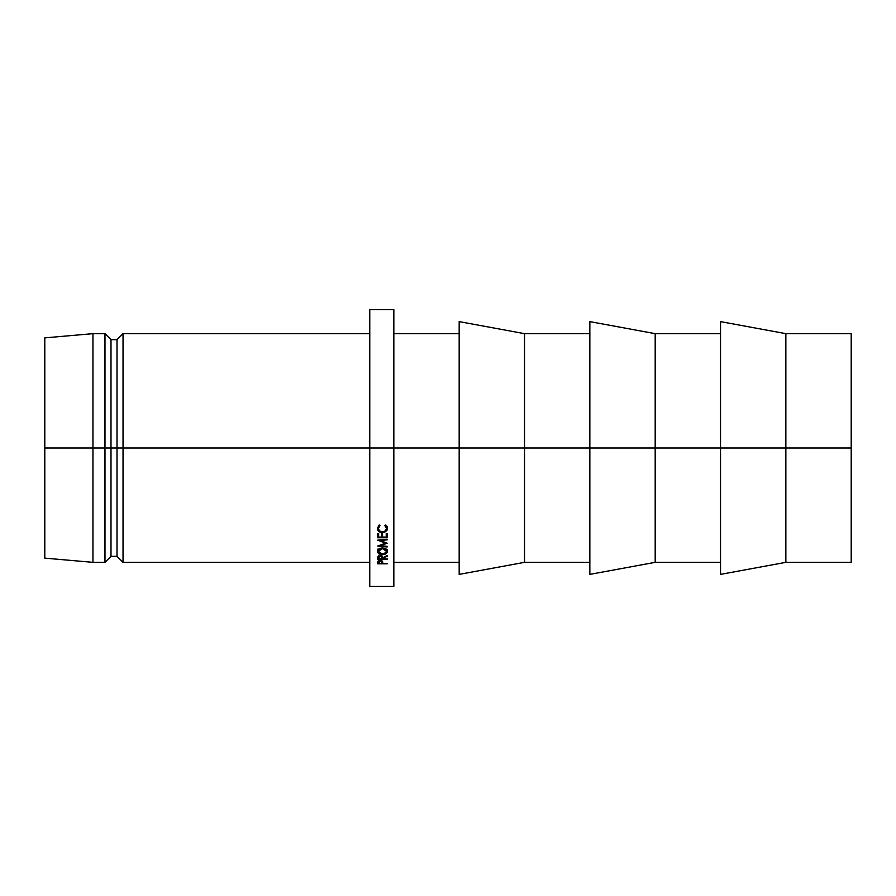 <?xml version="1.0" encoding="UTF-8"?>
<svg xmlns="http://www.w3.org/2000/svg" width="896" height="896" viewBox="0 0 896 896"><rect width="100%" height="100%" fill="white"/><g stroke="black" fill="none" stroke-linecap="round" stroke-linejoin="round"><path stroke-width="1.34" d="M785.859 448L851.2 448L851.2 333.659L851.2 448L785.859 448L785.859 333.659L785.859 448L720.53 448L785.859 448L785.859 562.341L785.859 448M720.53 574.381L720.53 321.619L720.53 448L655.189 448L720.53 448L720.53 574.381L785.859 562.341L851.2 562.341L851.2 448L851.2 562.341M369.768 333.659L123.032 333.659L117.018 339.674L110.992 339.674L104.978 333.659L92.949 333.659L44.8 337.87L44.8 448L92.949 448L92.949 333.659L92.949 448L104.978 448L104.978 333.659L104.978 448L110.992 448L110.992 339.674L110.992 448L117.018 448L117.018 339.674L117.018 448L123.032 448L123.032 333.659L123.032 448L369.768 448L369.768 309.59L369.768 448L459.178 448L459.178 321.619L459.178 448L524.518 448L524.518 333.659L524.518 448L589.848 448L589.848 321.619L655.189 333.659L655.189 448L655.189 333.659L720.53 333.659M589.848 321.619L589.848 448L655.189 448L393.837 448L393.837 309.59L393.837 448L44.8 448L44.8 558.13L44.8 337.87M369.768 562.341L123.032 562.341L123.032 448L123.032 562.341L117.018 556.326L117.018 448L117.018 556.326L110.992 556.326L110.992 448L110.992 556.326L104.978 562.341L104.978 448L104.978 562.341L92.949 562.341L92.949 448L92.949 562.341L44.8 558.13M369.768 586.41L369.768 448L369.768 586.41L393.837 586.41L393.837 448L393.837 586.41M387.195 539.213L377.642 540.165L385.482 543.155L377.642 546.067L387.195 546.952L387.195 546.347L380.307 545.698L380.307 545.026L380.307 545.698L387.195 543.222L380.318 540.546L387.195 543.222L380.307 545.698L387.195 546.347L387.195 546.952L377.642 546.067L385.482 543.155L377.642 540.165L387.195 539.213L387.195 539.862L380.318 540.546L380.318 539.896L380.318 540.546L387.195 539.862L387.195 539.213L387.195 539.862M387.195 537.734L377.642 537.734L377.642 533.557L378.627 533.557L378.627 537.074L381.562 537.074L381.562 533.557L382.547 533.557L382.547 537.074L386.221 537.074L386.221 533.557L387.195 533.557L387.195 537.734L387.195 533.557L386.221 533.557L386.221 537.074L382.547 537.074L382.547 533.557L381.562 533.557L381.562 537.074L378.627 537.074L378.627 533.557L377.642 533.557L377.642 537.734L387.195 537.734M387.195 559.328L377.642 559.328L377.776 556.853L380.195 555.654L382.267 556.315L382.782 557.749L387.195 555.576L387.195 556.248L382.782 558.398L387.195 559.328L382.782 558.813L387.195 555.576L382.782 557.749L380.195 555.654L377.776 556.853L377.642 559.328L387.195 558.813M377.787 552.686L377.742 550.11L381.427 548.027L384.35 548.218L387.352 550.715L387.083 552.642L384.384 554.411L380.531 554.422L377.787 552.686M378.526 525.717L379.4 525.045L379.971 525.661L378.381 528.517L379.512 530.914L382.424 531.91L385.358 530.902L386.456 528.461L384.866 525.661L385.437 525.045L387.307 527.453L387.05 530.208L384.182 532.37L380.419 532.302L377.474 529.278L378.526 525.717M387.195 563.808L377.642 563.808L378.112 561.098L380.206 560.482L382.379 561.187L382.782 563.326L387.195 563.808L382.782 563.326L382.626 561.579L380.206 560.482L377.787 561.534L377.642 563.808L387.195 563.326M459.178 574.381L459.178 448L459.178 574.381L524.518 562.341L524.518 448L524.518 562.341L589.848 562.341M589.848 574.381L589.848 448L589.848 574.381L655.189 562.341L655.189 448L655.189 562.341L720.53 562.341M382.458 561.288L381.83 561.288L382.458 561.288M378.627 561.288L377.944 561.288L378.627 561.288M377.642 563.808L377.642 562.766M380.206 560.482L381.83 562.397L381.83 559.91L381.808 563.326L378.627 563.326L381.808 563.326L381.573 561.456L380.206 560.482M378.627 559.866L378.627 563.326L380.206 560.974L378.627 562.352L378.627 559.866M378.56 525.683L378.381 528.517L379.971 525.661L379.4 525.045L377.395 528.472C377.586 531.026 379.232 532.392 382.368 532.594L385.773 531.63L387.442 528.461L385.437 525.045L384.866 525.661L386.456 528.461C386.389 530.622 385.045 531.765 382.424 531.91C379.893 531.698 378.538 530.566 378.381 528.517L378.773 525.224M386.053 525.202L386.456 528.461L386.288 525.717M387.442 526.714L385.773 529.816L385.773 531.63L385.773 529.816L387.442 526.714M382.368 531.91L382.368 532.594L382.368 531.91M378.482 529.312L377.496 527.587M378.56 527.789L378.381 526.758M377.474 527.509L378.795 529.581M387.442 551.365C387.184 549.282 385.515 548.15 382.413 547.971C379.288 548.162 377.619 549.304 377.395 551.421C377.698 553.403 379.378 554.478 382.458 554.646C385.549 554.501 387.206 553.403 387.442 551.365M387.162 550.234L386.456 551.074M382.458 554.098L378.381 551.387L382.413 548.565L386.456 551.387C386.288 553.045 384.955 553.952 382.458 554.098L386.176 552.429L386.456 549.147L386.456 551.387L385.325 549.405L382.413 547.971L379.523 549.405L378.381 551.387L378.381 549.147L378.683 552.44L382.458 554.098M378.381 551.074L377.675 550.234M387.083 550.368L387.352 549.752M377.395 549.17L378.885 551.443M382.693 554.646L382.267 553.963M387.195 555.576L387.195 556.248M382.782 557.749L382.782 558.398L382.782 557.749M382.637 556.909L381.819 556.909L382.637 556.909M378.627 556.909L377.754 556.909L378.627 556.909M377.642 559.328L377.642 558.174M379.21 553.426L378.638 553.638M380.195 555.654L381.819 557.76L381.819 555.374L381.808 558.813L378.627 558.813L381.808 558.813L381.573 556.73L380.195 555.654M378.627 557.738L380.195 556.192L378.851 556.718L378.627 557.738L378.627 555.352L378.627 557.469M378.627 535.136L378.627 533.557M381.562 535.136L381.562 533.557M382.547 535.136L382.547 533.557M386.221 535.136L386.221 533.557M387.195 535.774L386.221 535.774L387.195 535.774M382.547 535.774L381.562 535.774L382.547 535.774M378.627 535.774L377.642 535.774L378.627 535.774M385.482 543.155L385.482 542.45L385.482 543.155M387.195 546.347L387.195 546.952M720.53 321.619L785.859 333.659L851.2 333.659M459.178 321.619L524.518 333.659L589.848 333.659M393.837 333.659L459.178 333.659M369.768 309.59L393.837 309.59M393.837 562.341L459.178 562.341M381.83 562.397L381.83 559.91M381.819 557.76L381.819 555.374"/></g></svg>
